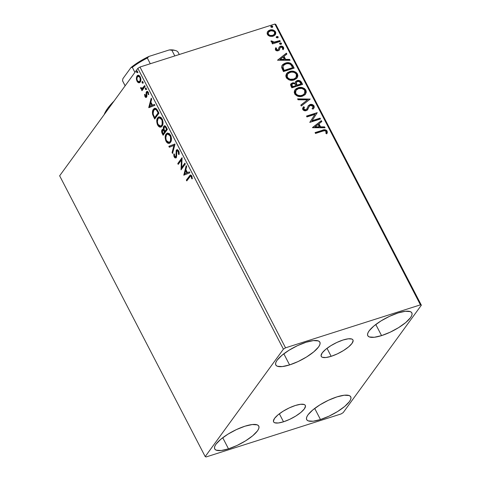 <?xml version="1.0" encoding="UTF-8"?>
<svg xmlns="http://www.w3.org/2000/svg" width="481" height="481" viewBox="0 0 481 481"><rect width="100%" height="100%" fill="white"/><g stroke="black" fill="none" stroke-linecap="round" stroke-linejoin="round"><path stroke-width="0.72" d="M283.513 421.795L279.359 413.786L283.513 421.795L278.265 422.991L274.717 422.763L273.761 422.114L273.412 421.146L274.549 418.386L277.958 414.899L283.117 411.225L289.237 407.912L295.388 405.477A17.863 5.225 -27.4 0 1 305.309 405.417A17.863 5.225 -27.4 0 1 299.422 413.576A17.863 5.225 -27.4 0 1 283.513 421.795A17.863 5.225 -27.4 0 1 273.593 421.855A17.863 5.225 -27.4 0 1 279.479 413.696A17.863 5.225 -27.4 0 1 295.388 405.477L300.637 404.28L304.184 404.509L305.14 405.158L305.489 406.126L304.347 408.886L300.944 412.373L295.785 416.047L289.664 419.36L283.513 421.795M331.162 356.325L327.014 348.316L331.162 356.325L325.914 357.521L322.366 357.293L321.416 356.643L321.067 355.669L322.204 352.91L325.613 349.428L330.766 345.749L336.886 342.442L343.043 340.007A17.863 5.225 -27.4 0 1 352.958 339.947A17.863 5.225 -27.4 0 1 347.078 348.106A17.863 5.225 -27.4 0 1 331.162 356.325A17.863 5.225 -27.4 0 1 321.248 356.385A17.863 5.225 -27.4 0 1 327.128 348.226A17.863 5.225 -27.4 0 1 343.043 340.007L348.292 338.81L351.839 339.039L352.789 339.682L353.138 340.656L352.002 343.416L348.593 346.903L343.44 350.577L337.319 353.884L331.162 356.325M289.592 364.917L283.826 353.794L289.592 364.917L282.299 366.576L277.375 366.257L276.052 365.362L275.565 364.009L275.932 362.259L277.146 360.179L281.878 355.339L289.039 350.234L297.541 345.635L306.084 342.25A24.808 7.263 -27.4 0 1 319.865 342.165A24.808 7.263 -27.4 0 1 311.688 353.499A24.808 7.263 -27.4 0 1 289.592 364.917A24.808 7.263 -27.4 0 1 275.811 365.001A24.808 7.263 -27.4 0 1 283.988 353.667A24.808 7.263 -27.4 0 1 306.084 342.25L313.378 340.59L318.302 340.909L319.625 341.805L320.112 343.157L319.745 344.907L318.53 346.987L313.798 351.827L306.637 356.932L298.136 361.532L289.592 364.917M320.466 419.546L314.7 408.423L320.466 419.546L313.179 421.212L308.249 420.893L306.926 419.997L306.439 418.644L306.812 416.895L308.02 414.808L312.752 409.974L319.913 404.864L328.415 400.27L336.965 396.885A24.808 7.263 -27.4 0 1 350.739 396.801A24.808 7.263 -27.4 0 1 342.568 408.135A24.808 7.263 -27.4 0 1 320.466 419.546A24.808 7.263 -27.4 0 1 306.692 419.63A24.808 7.263 -27.4 0 1 314.863 408.303A24.808 7.263 -27.4 0 1 336.965 396.885L344.252 395.226L349.182 395.544L350.505 396.44L350.992 397.787L350.619 399.537L349.41 401.623L344.679 406.463L337.518 411.568L329.016 416.161L320.466 419.546M228.499 448.851L222.733 437.728L228.499 448.851L221.206 450.517L216.282 450.198L214.959 449.302L214.472 447.949L214.839 446.2L216.053 444.113L220.785 439.279L227.946 434.169L236.448 429.575L244.991 426.19A24.808 7.263 -27.4 0 1 258.772 426.106A24.808 7.263 -27.4 0 1 250.595 437.433A24.808 7.263 -27.4 0 1 228.499 448.851A24.808 7.263 -27.4 0 1 214.718 448.935A24.808 7.263 -27.4 0 1 222.895 437.608A24.808 7.263 -27.4 0 1 244.991 426.19L252.284 424.531L257.209 424.849L258.531 425.745L259.018 427.092L258.652 428.842L257.437 430.928L252.705 435.768L245.544 440.873L237.043 445.466L228.499 448.851M381.559 335.612L375.793 324.489L381.559 335.612L374.272 337.271L369.342 336.953L368.019 336.057L367.532 334.704L367.905 332.954L369.113 330.874L373.845 326.034L381.006 320.929L389.508 316.336L398.058 312.945A24.808 7.263 -27.4 0 1 411.832 312.86A24.808 7.263 -27.4 0 1 403.661 324.194A24.808 7.263 -27.4 0 1 381.559 335.612A24.808 7.263 -27.4 0 1 367.785 335.696A24.808 7.263 -27.4 0 1 375.956 324.362A24.808 7.263 -27.4 0 1 398.058 312.945L405.345 311.285L410.275 311.604L411.598 312.5L412.085 313.852L411.712 315.602L410.503 317.682L405.772 322.523L398.611 327.627L390.109 332.227L381.559 335.612M421.356 305.201L275.799 24.399L274.879 24.05L420.43 304.852L285.54 347.829L139.989 67.027L274.879 24.05L139.989 67.027L137.843 68.356L283.399 349.158L205.201 456.601L59.644 175.799L137.843 68.356L59.644 175.799L205.201 456.601L206.121 456.95L341.011 413.973L343.157 412.644L421.356 305.201L420.43 304.852L285.54 347.829L283.399 349.158L205.201 456.601L206.121 456.95L341.011 413.973L343.157 412.644L421.356 305.201L420.43 304.852L274.879 24.05L275.799 24.399L421.356 305.201M274.122 34.542L272.126 35.78L269.432 35.606L267.917 33.904L268.675 32.005M136.953 78.271L136.339 78.295L137.001 81.265L137.584 81.079L137.001 81.265L138.919 82.846L140.476 81.686L140.789 78.379L139.382 75.673L138.48 75.246L137.494 75.475L136.55 76.942L136.466 79.768L137.813 82.371L139.304 82.624L137.614 81.067M145.112 86.418L144.679 85.576L142.051 88.564L141.059 87.644L140.518 87.698L141.047 88.913L142.015 89.238L141.552 89.869L141.991 90.711L145.112 86.418L144.679 85.576L142.142 88.54L143.104 88.167L140.518 87.698L140.741 88.486L142.015 89.238L141.552 89.869L141.991 90.711L145.112 86.418M145.923 95.833L146.765 96.068L145.31 96.026L145.082 94.498L144.559 94.372L145.052 96.783L145.719 97.415L146.446 97.258L146.921 96.29L146.699 93.206L147.102 92.418L147.932 92.935L148.196 94.541L148.737 94.625L148.04 91.943L147.264 91.39L146.525 91.679L146.104 92.719L146.152 96.26L145.412 96.194L145.082 94.498L144.559 94.372L144.949 96.609L145.515 96.308M157.66 110.618L156.397 108.766L155.044 108.231L153.806 108.832L152.705 110.672L152.645 114.568L154.696 119.029L158.977 113.155L157.66 110.618L154.623 108.315L153.409 109.301C152.465 110.377 152.212 112.133 152.645 114.568L154.696 119.029L158.977 113.155L157.66 110.618M167.394 129.395L165.602 126.25L164.538 125.775L163.714 126.305L163.269 127.621L163.51 129.527L162.356 129.461L161.646 130.916L161.826 132.612L163.119 135.275L167.394 129.395L166.264 127.212L164.334 125.812L163.714 126.305L163.51 129.527L162.62 129.323L162.073 129.756C161.406 130.694 161.484 132.022 162.313 133.73L163.119 135.275L167.394 129.395M175.012 144.096L168.849 146.332L169.324 147.246L173.942 145.442L172.078 152.555L172.553 153.475L175.012 144.096L168.849 146.332L169.324 147.246L173.942 145.442L172.078 152.555L172.553 153.475L175.012 144.096M184.884 163.137L181.698 167.508L182.052 157.678L177.778 163.552L178.21 164.394L181.403 160.011L181.042 169.853L185.317 163.979L184.884 163.137L181.698 167.508L182.052 157.678L177.778 163.552L178.21 164.394L181.403 160.011L181.042 169.853L185.317 163.979L184.884 163.137M189.616 177.002L190.446 176.124L191.077 176.305L191.787 178.812L192.334 178.782L191.763 176.046L191.023 175.126L190.284 175.018L186.339 180.074L186.772 180.91L190.482 176.112L191.324 176.653L191.787 178.812L192.334 178.782L191.763 176.046L190.32 175.006L186.339 180.074L186.772 180.91L189.616 177.002M183.796 175.174L189.887 172.799L189.418 171.879L187.464 172.643L185.87 169.577L186.664 166.57L186.189 165.656L183.796 175.174L189.887 172.799L189.418 171.879L187.464 172.643L185.87 169.577L186.664 166.57L186.189 165.656L183.796 175.174M178.71 150.872L177.429 149.687L176.178 150.463L176.016 155.874L175.523 156.956L174.699 156.517L174.423 154.185L173.815 153.89L173.881 156.187L174.801 157.78L175.793 157.936L176.479 157.004L176.792 151.004L177.483 150.721L178.217 151.377L178.481 154.227L179.052 154.611L179.082 151.864L178.71 150.872L176.936 149.705L176.359 150.156L176.034 155.489L175.463 156.98L176.076 156.782L174.633 156.397L174.423 154.185L173.815 153.89L174.188 156.992L175.661 157.99L176.623 156.247L176.792 151.004L177.922 150.505L178.83 151.178L178.307 151.533L178.481 154.227L179.052 154.611L178.71 150.872M170.496 142.388L171.434 139.364L170.989 136.153L169.36 133.562L167.352 133.051L166.125 134.019L165.272 136.123L165.626 140.308L166.642 142.244L167.905 143.272L169.168 143.38L170.496 142.388C171.735 140.753 171.753 138.33 170.545 135.113L167.328 133.063L166.125 134.019C164.863 135.66 164.845 138.101 166.083 141.354L169.264 143.356L170.496 142.388M162.079 126.148L163.017 123.124L162.572 119.913L160.943 117.322L158.934 116.811L157.708 117.779L156.854 119.883L157.209 124.062L158.225 126.004L159.488 127.032L160.75 127.14L162.079 126.148C163.318 124.513 163.336 122.09 162.127 118.873L158.904 116.823L157.708 117.779C156.445 119.414 156.427 121.861 157.666 125.114L160.846 127.116L162.079 126.148M148.821 107.69L154.912 105.315L154.437 104.401L152.483 105.165L150.896 102.098L151.683 99.092L151.208 98.178L148.749 107.552L154.912 105.315L154.437 104.401L152.483 105.165L150.896 102.098L151.683 99.092L151.208 98.178L148.821 107.69M146.194 89.49L146.188 88.3L145.533 88.017L145.346 88.931L145.863 89.64L146.188 88.3L145.466 88.089L145.472 89.28L146.02 89.634M142.851 83.051L142.887 81.944L142.196 81.578L142.009 82.491L142.526 83.201L142.845 81.86L142.129 81.65L142.135 82.84L142.683 83.195M137.41 72.553L137.404 71.362L136.754 71.074L136.568 71.994L137.085 72.703L137.404 71.362L136.682 71.152L136.694 72.342L137.235 72.691M269.865 36.279L272.312 36.4L274.062 35.78L275.613 34.133L275.781 32.576L275.048 31.163L272.919 29.948L270.593 29.87L268.518 30.706L267.346 32.041L267.129 33.724L268.109 35.366L269.865 36.279L273.07 36.207L275.282 34.686L275.505 31.842C273.966 29.918 272.084 29.317 269.871 30.05L267.508 31.752L267.388 34.428L269.865 36.279M280.303 41.408L279.87 40.566L273.869 42.166L272.643 41.913L272.114 41.059L271.068 40.921L271.037 41.282L271.765 42.28L273.184 42.695L272.03 43.068L272.462 43.903L280.303 41.408L279.87 40.566L274.477 42.136L271.068 40.921L271.134 41.649L273.184 42.695L272.03 43.068L272.462 43.903L280.303 41.408M280.585 47.445L279.942 47.884L280.832 47.114L282.624 47.733L282.395 49.152L283.369 49.399L283.537 47.336L283.291 47.673L281.662 46.531L280.11 46.621C281.367 46.212 282.425 46.561 283.291 47.673L283.537 47.336C282.672 46.224 281.607 45.875 280.351 46.284L279.148 47.132L278.361 49.459L277.513 50.222L278.361 49.459L277.513 50.222L276.322 50.066L276.034 49.747L277.513 50.222L277.753 49.886L276.28 49.411L276.034 49.747L276.545 48.07L276.304 48.407L275.427 48.148L276.304 48.407L276.545 48.07L275.619 47.793L275.577 50.12L277.068 50.848L278.818 50.451L279.503 49.759L280.183 47.547L281.301 47.036L282.624 47.733L282.395 49.152L283.369 49.399L283.754 48.437L283.417 47.138L282.461 46.368L281.193 46.134L279.287 46.946L278.439 49.339L277.753 49.886L276.401 49.585L276.545 48.07L275.619 47.793L275.342 49.771C276.124 50.782 277.086 51.1 278.228 50.715L279.401 49.928M292.851 65.608L290.596 63.221L286.923 62.752L284.722 63.36L282.804 64.544L281.92 65.717L281.656 67.538L283.435 71.567L294.168 68.146L292.851 65.608L292.604 65.945L293.807 68.26L292.604 65.945L292.851 65.608C290.951 62.819 288.486 61.983 285.449 63.095L282.245 65.163L281.619 67.19L283.435 71.567L294.168 68.146L292.851 65.608M302.585 84.385L300.378 80.988L298.863 80.435L297.072 80.598L295.635 81.542L295.22 83.195L293.079 82.75L291.077 83.718L290.644 85.179L291.853 87.807L302.585 84.385L301.449 82.203C300.306 80.58 298.845 80.044 297.072 80.598L295.605 81.584L295.22 83.195L292.406 82.9L290.927 83.898L291.053 86.261L291.853 87.807L302.585 84.385M310.203 99.086L297.589 98.864L298.058 99.777L307.575 99.844L300.811 105.092L301.286 106.006L310.203 99.086L297.589 98.864L298.058 99.777L307.575 99.844L300.811 105.092L301.286 106.006L310.203 99.086M320.069 118.128L312.091 120.671L317.244 112.668L306.511 116.083L306.95 116.925L314.947 114.376L309.776 122.384L320.508 118.969L320.069 118.128L320.148 119.084L320.069 118.128L312.091 120.671L317.244 112.668L306.511 116.083L306.95 116.925L314.947 114.376L309.776 122.384L320.508 118.969L320.069 118.128M322.649 131.169L324.35 130.736L325.535 130.964L326.148 131.908L325.902 133.387L326.948 133.556L327.333 132.383L327.032 130.946L326.142 130.092L324.813 129.756L315.073 132.606L315.512 133.447L322.649 131.169C323.833 130.495 324.952 130.591 326.022 131.457L325.902 133.387L326.948 133.556L327.116 131.097C325.691 129.605 324.092 129.341 322.318 130.297L315.073 132.606L315.512 133.447L322.649 131.169M312.536 127.705L325.078 127.79L324.603 126.87L320.587 126.846L318.993 123.779L321.849 121.561L321.38 120.647L312.464 127.567L325.078 127.79L324.603 126.87L320.587 126.846L318.993 123.779L321.849 121.561L321.38 120.647L312.536 127.705M309.235 106.337L308.243 108.273L309.481 106L310.389 105.387L312.999 106.337L312.716 107.936L312.097 108.616L312.993 109.127L313.804 108.243L314.069 105.922L312.758 104.72L310.492 104.413L308.339 105.694L306.818 109.001L305.796 109.788L304.016 109.361L303.739 108.568L304.479 107.221L303.481 106.776L302.555 108.694L303.042 109.884L303.884 110.498L305.351 110.78L307.064 110.239L309.313 106.217L310.726 105.309L311.82 105.387L312.903 106.175L313.125 107.016L312.097 108.616L312.993 109.127L314.255 107.329L314.069 105.922L313.672 108.417M302.489 96.164L305.02 94.709L306.319 92.19L305.898 90.163L304.383 88.486L302.29 87.602L299.08 87.524L296.272 88.624L294.901 89.971L294.198 92.184L294.943 94.306L297.21 96.026L299.994 96.549L302.489 96.164L305.531 94.114L305.898 90.163C303.727 87.542 301.124 86.748 298.082 87.776L294.991 89.839L294.655 93.825C296.849 96.422 299.459 97.198 302.489 96.164M294.071 79.924L296.603 78.469L297.901 75.95L297.48 73.924L295.965 72.246L293.873 71.362L290.656 71.284L287.854 72.384L286.484 73.731L285.78 75.944L286.526 78.066L288.792 79.786L291.576 80.309L294.071 79.924L297.114 77.874L297.48 73.924C295.31 71.302 292.701 70.509 289.664 71.537L286.574 73.599L286.237 77.585C288.432 80.177 291.041 80.958 294.071 79.924M277.555 60.227L290.103 60.305L289.628 59.391L285.606 59.367L284.018 56.301L286.874 54.082L286.399 53.169L277.555 60.227L290.103 60.305L289.628 59.391L285.606 59.367L284.018 56.301L286.874 54.082L286.399 53.169L277.555 60.227M279.629 43.41L280.201 42.905L279.671 43.891L280.928 44.306L281.529 43.651L281.217 43.049L280.201 42.905L279.593 43.561L280.243 44.324L281.397 43.987L281.157 44.324M276.292 36.971L276.864 36.466L276.328 37.452L277.585 37.867L278.192 37.211L277.88 36.61L276.864 36.466L276.256 37.121L276.569 37.728L278.06 37.548L277.82 37.885M270.851 26.467L271.422 25.968L270.887 26.954L272.144 27.369L272.745 26.714L272.432 26.106L271.422 25.968L270.815 26.623L271.464 27.387L272.619 27.044L272.372 27.381M326.827 133.61L327.086 132.077L326.689 131.133L324.567 130.092L315.187 132.828L322.078 130.634C323.851 129.678 325.451 129.942 326.87 131.433L326.701 133.892M327.086 132.077L327.008 131.752M312.518 127.669L321.38 120.647L321.555 121.795L321.134 120.984L312.518 127.669M318.753 124.116L318.993 123.779L318.753 124.116L320.34 127.182L320.587 126.846L320.34 127.182L324.362 127.206L324.603 126.87L324.657 127.784L324.362 127.206L320.34 127.182L318.753 124.116M314.845 127.146L319.053 127.176L319.3 126.84L319.053 127.176L314.845 127.146L318.079 124.489L319.3 126.84L315.085 126.816L314.845 127.146M306.625 116.306L317.244 112.668L311.844 121.008L319.829 118.464L311.844 121.008L316.997 113.005L306.625 116.306M312.157 108.652L312.584 108.105M309.091 106.517L309.481 106M304.22 107.552L303.234 107.113L304.22 107.552L303.619 109.458L304.479 107.221L303.481 106.776L303.012 107.389L303.481 106.776L302.759 109.464C303.715 110.69 304.888 111.075 306.271 110.618L307.726 109.602M307.684 109.662L308.243 108.273L307.437 109.999M303.481 106.776L303.126 107.215M303.92 107.96L304.479 107.221M308.171 105.934L309.968 104.545L308.285 105.766L306.914 108.838L305.796 109.788L303.866 109.121L303.619 109.458L305.549 110.125L306.674 109.175M306.914 108.838L306.619 109.265M314.069 105.922C312.951 104.503 311.586 104.046 309.968 104.545L309.722 104.882C311.339 104.383 312.71 104.84 313.822 106.259L314.069 105.922M313.372 108.826L314.003 106.728L312.512 105.056L310.251 104.75L308.099 106.03M306.577 109.337L305.297 110.185L303.98 109.896L303.493 108.904L303.914 107.966M307.527 109.872L309.067 106.554M308.664 107.257L308.922 106.782M312.668 107.966L312.085 108.73M300.865 105.195L307.575 99.844L300.865 105.195M297.763 99.206L309.884 99.284L310.131 98.948L309.902 99.32L297.763 99.206M294.871 90.013L297.841 88.113C300.878 87.085 303.481 87.879 305.657 90.5L305.405 94.282M305.387 94.312L305.838 93.458M306.06 92.653L305.657 90.5L303.794 88.612M303.132 88.294L300.95 87.752L298.328 87.975L296.031 88.955L294.655 90.308M304.329 93.921L302.188 95.527M295.905 90.458L295.49 93.771L296.025 90.29L298.515 88.618C300.968 87.776 303.066 88.42 304.816 90.542L304.509 93.681L301.803 95.659L300.168 95.966L297.727 95.611L295.725 94.156L295.166 92.544L295.791 90.608M301.803 95.659L302.05 95.322C299.615 96.158 297.511 95.533 295.737 93.44L295.49 93.771C297.264 95.863 299.368 96.495 301.803 95.659L304.383 93.843M290.819 84.067L292.406 82.9L292.165 83.237L294.973 83.532L295.22 83.195L294.973 83.532L292.49 83.147L290.536 84.47M295.49 81.758L296.825 80.934C298.605 80.381 300.066 80.916 301.208 82.54L301.449 82.203L301.208 82.54L302.224 84.5L300.859 81.998L299.242 80.91M298.01 80.736L296.41 81.091L295.394 81.878M296.416 82.281L296.025 83.7L296.272 83.369L296.025 83.7L296.591 85.083L296.837 84.746L296.813 85.504L297.06 85.167L296.272 83.369L296.524 82.107L297.505 81.439C298.863 81.097 299.879 81.596 300.547 82.936L301.046 83.898L300.805 84.235L296.813 85.504L296.025 83.7L296.446 82.245M291.889 84.464L292.863 83.73L294.174 83.664L295.262 84.337L295.959 85.522L292.274 86.953L295.713 85.852L292.52 86.616L291.889 84.464L291.823 86.081L292.069 85.744L292.274 86.953L291.997 84.289L292.863 83.73C294.131 83.381 295.094 83.832 295.737 85.089L295.713 85.852L292.274 86.953L291.588 85.432L292.045 84.337M301.046 83.898L296.813 85.504L301.046 83.898L297.06 85.167L296.26 82.72L297.204 81.554L299.296 81.536L301.046 83.898M286.454 73.773L289.424 71.873C292.46 70.845 295.063 71.639 297.234 74.26L296.987 78.042M296.969 78.072L297.42 77.219M297.643 76.413L297.102 74.02L295.376 72.372M294.715 72.054L292.532 71.513L289.911 71.735L287.614 72.715L286.237 74.068M295.911 77.681L294.138 79.131L291.751 79.726L290.001 79.581L287.945 78.589L286.898 77.128L286.898 75.289L287.373 74.369L287.073 77.531L287.608 74.05L290.097 72.378C292.55 71.537 294.649 72.18 296.392 74.302L296.086 77.441L293.386 79.419L295.959 77.603M293.632 79.082C291.197 79.918 289.093 79.287 287.313 77.2L287.073 77.531C288.847 79.624 290.951 80.255 293.386 79.419L293.632 79.082L290.247 79.245L288.185 78.253L287.031 76.383L287.554 74.122L289.346 72.667L291.739 72.072L293.987 72.36L295.544 73.238L296.573 74.705L296.518 76.677L295.665 77.928L293.632 79.082M282.137 65.332L285.209 63.426C288.239 62.32 290.704 63.155 292.604 65.945L290.849 63.829L288.239 63.035L284.475 63.696L282.058 65.422M283.231 65.747L282.618 67.647L282.864 67.31L282.618 67.647L283.856 70.713L284.103 70.376L282.864 67.31L283.339 65.584L285.882 63.931C287.506 63.294 289.123 63.516 290.722 64.592L292.628 67.659L292.382 67.995L283.856 70.713L292.382 67.995L283.856 70.713L282.642 67.809L283.105 65.909M277.537 60.191L286.399 53.169L286.574 54.311L286.153 53.505L277.537 60.191M283.772 56.638L284.018 56.301L283.772 56.638L285.359 59.704L285.606 59.367L285.359 59.704L289.382 59.728L289.628 59.391L289.682 60.305L289.382 59.728L285.359 59.704L283.772 56.638M279.864 59.668L284.073 59.692L284.319 59.355L284.073 59.692L279.864 59.668L283.105 57.011L284.319 59.355L280.11 59.331L279.864 59.668M283.267 49.519L283.291 47.673L283.129 49.735M279.299 50.06L280.183 47.547L279.052 50.397M279.263 50.096L279.942 47.884M283.507 48.773L283.483 48.22M280.201 42.905L279.954 43.242L281.211 43.657L281.457 43.32L280.201 42.905L279.485 43.561M280.928 44.306L281.457 43.32L281.253 44.138M281.181 44.282L281.211 43.657L280.639 43.23L279.455 43.609M272.144 43.284L273.184 42.695L272.144 43.284M276.322 41.949L273.01 42.448L272.126 42.063L271.867 41.396L271.037 41.288L272.114 41.059L271.921 41.817L272.168 41.48L271.921 41.817L274.23 42.466L279.87 40.566L279.942 41.522L279.623 40.903L276.99 41.745M276.864 36.466L276.617 36.803L277.874 37.217L278.12 36.881L276.864 36.466L276.148 37.121M277.585 37.867L278.12 36.881L277.916 37.698M277.844 37.843L277.874 37.217L277.296 36.79L276.118 37.163M267.262 32.089L269.631 30.387C271.843 29.654 273.719 30.249 275.264 32.179L275.156 34.854M275.096 34.945L275.373 34.458M275.589 33.652L275.162 31.999L273.954 30.79M273.436 30.531L270.352 30.207L267.478 31.794M268.47 32.221L268.109 34.458L268.584 32.047L270.316 30.886C271.957 30.321 273.364 30.742 274.543 32.149L274.386 34.181L272.396 35.702L274.254 34.349M272.637 35.366C270.989 35.937 269.564 35.522 268.356 34.121L268.109 34.458C269.318 35.853 270.749 36.267 272.396 35.702L272.637 35.366L270.346 35.48L268.711 34.626L268.164 33.568L268.578 32.059L270.851 30.754L273.719 31.247L274.543 32.149L274.759 33.249L274.368 34.205L272.637 35.366M271.422 25.968L271.176 26.305L272.432 26.72L272.679 26.383L271.422 25.968L270.707 26.623M272.144 27.369L272.679 26.383L272.474 27.201M272.402 27.345L272.432 26.72L271.855 26.293L270.677 26.665M318.079 124.489L319.3 126.84L315.085 126.816L318.079 124.489M298.515 88.618L301.906 88.456L304.293 89.803L305.152 91.823L304.082 94.168L302.429 95.19L300.415 95.629L297.967 95.274L296.26 94.18L295.448 92.623L295.737 90.759L297.078 89.292L298.515 88.618M284.103 70.376L282.876 66.679L283.742 65.121L285.882 63.931L287.939 63.6L290.013 64.099L291.161 65.091L292.628 67.659L284.103 70.376M283.105 57.011L284.319 59.355L280.11 59.331L283.105 57.011M187.193 180.339L186.953 179.876L186.339 180.074L186.953 179.876L189.839 175.908L189.225 176.106L190.65 174.976L186.953 179.876L187.193 180.339M192.328 178.637L191.787 178.812L192.328 178.637M192.141 177.104L191.552 177.291L192.141 177.104M191.973 176.521L191.324 176.653L191.937 176.461L191.095 175.914L190.482 176.112M191.059 175.926L192.009 176.611M184.391 174.94L183.724 175.03L184.337 174.837L186.562 166.378L184.391 174.94M188.077 172.451L189.436 171.921L188.077 172.451M185.407 173.491L187.452 172.691L186.231 170.34L185.618 170.539L186.231 170.34L187.452 172.691L184.794 173.689L185.618 170.539L186.838 172.889L185.407 173.491M181.577 169.114L182.01 159.812L181.403 160.011L182.01 159.812L181.577 169.114M178.625 163.817L178.391 163.36L177.778 163.552L178.391 163.36L182.137 158.213L178.391 163.36L178.625 163.817M182.311 167.31L181.698 167.508L182.311 167.31L185.077 163.516L182.311 167.31M179.221 152.784L179.142 154.064L178.481 154.227L179.094 154.028L179.221 152.934M178.926 151.359L177.405 150.812M176.792 151.004L178.998 151.515M175.956 157.828L174.801 156.794L174.188 156.992L174.801 156.794L174.603 156.337M174.362 154.996L174.387 154.167M175.739 156.758L176.359 156.559L176.647 155.297M176.623 155.303L176.034 155.489L176.623 155.303M176.515 153.679L175.92 153.866L176.515 153.679M176.479 152.73L176.972 149.958L176.359 150.156L177.255 149.669M177.447 149.549L176.653 150.643L176.497 153.12M176.653 150.643L176.551 151.076M176.641 155.489L176.425 156.451L175.854 156.794M174.399 154.046L174.369 155.165M174.495 155.988L175.415 157.588L176.407 157.738M172.793 152.555L172.078 152.555L172.691 152.363L174.555 145.25L173.942 145.442L174.555 145.25L172.793 152.555M169.919 147.018L169.462 146.14L168.849 146.332L174.958 143.993L169.462 146.14L169.919 147.018M169.559 143.23L166.697 141.161L166.083 141.354L166.697 141.161L166.33 140.356M165.789 137.843L166.739 133.82L166.125 134.019L167.635 132.996L166.089 135.107M166.24 140.109L167.881 142.689L169.781 143.188M168.518 143.079L168.831 143.188M165.927 135.726L165.789 137.891M167.881 134.001L169.559 134.133L170.923 135.955M171.428 138.137L170.959 140.891L169.54 142.178M170.881 135.846L170.118 135.744C171.074 138.318 171.056 140.254 170.064 141.552L169.071 142.334L166.504 140.717C165.542 138.113 165.56 136.159 166.558 134.86L167.55 134.073L170.118 135.744L170.731 135.546L168.164 133.88L167.55 134.073M169.071 142.334L170.677 141.354L170.064 141.552L170.677 141.354L171.44 138.642M162.548 132.708L163.534 134.698L162.927 133.532L162.313 133.73L162.927 133.532L162.572 132.762M162.241 131.457L162.686 129.563L162.073 129.756L162.945 129.287M164.021 129.365L163.51 129.527L164.021 129.365M163.871 127.892L164.328 126.106L163.714 126.305L164.646 125.769M164.839 125.661L164.039 126.677L163.913 128.343M162.969 129.263L162.247 131.523M162.494 129.876L162.35 130.267M162.259 130.724L162.229 131.241M164.971 126.737L165.921 126.9L166.636 128.006C165.951 126.659 165.326 126.305 164.761 126.948L164.857 126.834M164.147 127.146L165.308 127.098L166.516 129.161L164.929 131.343L165.542 131.151L167.129 128.962L166.516 129.161L167.129 128.962L166.636 128.006L166.023 128.199L166.516 129.161L164.929 131.343L163.889 128.8L164.147 127.146C164.712 126.503 165.338 126.852 166.023 128.199L166.636 128.006L167.129 128.962L165.542 131.151L164.929 131.343L164.069 129.515L164.147 127.146L165.139 126.653M163.552 130.074L164.207 130.291L165.103 131.752L163.732 133.634L163.119 133.832L162.668 132.96L162.512 130.585L163.516 130.086M162.512 130.585L163.342 130.309L164.49 131.944L163.119 133.832L163.732 133.634L165.103 131.752L164.49 131.944L165.103 131.752L164.881 131.325L164.268 131.517L164.49 131.944L163.119 133.832L162.271 131.884L162.512 130.585C163.035 129.942 163.618 130.255 164.268 131.517L164.881 131.325C164.231 130.062 163.648 129.75 163.125 130.393M161.141 126.99L158.279 124.922L157.666 125.114L158.279 124.922L157.912 124.116M157.371 121.603L158.321 117.58L157.708 117.779L159.217 116.757L157.672 118.867M157.822 123.87L159.464 126.449L161.363 126.948M160.101 126.84L160.413 126.948M157.509 119.486L157.371 121.651M159.464 117.761L161.141 117.893L162.506 119.715M163.011 121.897L162.542 124.651L161.123 125.938M162.458 119.607L161.7 119.504C162.656 122.078 162.638 124.014 161.646 125.313L160.654 126.094L158.081 124.477C157.119 121.873 157.143 119.919 158.141 118.621L159.127 117.833L161.7 119.504L162.313 119.306L159.74 117.641L159.127 117.833M160.654 126.094L162.259 125.114L161.646 125.313L162.259 125.114L163.023 122.402M153.313 114.562L155.116 118.458L154.455 117.184L153.842 117.376L154.455 117.184L153.259 114.37M153.259 114.376L152.645 114.568L153.259 114.376M153.09 113.54L154.022 109.103L153.409 109.301L154.948 108.243M155.122 108.159L153.319 110.48L153.162 113.943M155.171 109.265L156.602 109.385L157.948 111.255M158.243 111.82L157.63 112.013L158.099 112.921L158.712 112.722L158.243 111.82L156.974 109.722L156.361 109.921L157.63 112.013L158.243 111.82L158.712 112.722L155.315 117.394L158.712 112.722L158.099 112.921L154.702 117.592L155.315 117.394L154.702 117.592L153.283 114.454C152.88 112.458 153.066 111.021 153.842 110.143L154.81 109.349L156.974 109.722L154.81 109.349M149.417 107.461L148.749 107.552L149.363 107.359L151.581 98.894L149.417 107.461M153.096 104.966L154.455 104.437L153.096 104.966M150.427 106.012L152.471 105.213L151.256 102.862L150.643 103.06L151.256 102.862L152.471 105.213L149.819 106.205L150.643 103.06L151.858 105.405L150.427 106.012M146.152 96.26L146.939 95.472L146.326 95.671L146.152 96.26L146.681 96.152L146.146 96.128M146.705 93.146L146.717 92.526L146.104 92.719L146.218 94.384L146.789 94.204L146.218 94.384L146.326 95.671L146.945 95.382M146.452 97.252L145.563 96.41L144.949 96.609C145.605 97.571 146.152 97.727 146.603 97.078L146.897 92.599L148.461 92.767L147.932 92.935L148.196 94.541L148.737 94.625L148.262 92.316L146.927 91.402L146.104 92.719L146.717 92.526L147.054 91.588L146.44 91.781L147.234 91.384M146.897 92.599L147.751 92.214M148.545 92.737L147.511 92.406M146.152 97.433L146.603 97.078M145.502 96.278L146.332 97.216M147.607 92.298L148.413 92.532M147.42 91.258L146.843 91.991L146.717 93.326M146.945 95.328L146.765 96.068M146.807 89.298L145.472 89.28L146.086 89.087L146.08 87.897M145.863 87.963L145.466 88.089L145.863 87.963M146.02 87.993L146.278 89.34M142.406 90.139L142.166 89.676L141.552 89.869L142.629 89.045L142.015 89.238L142.629 89.045L141.354 88.288L142.629 89.045L142.166 89.676L142.406 90.139M141.33 88.3L140.741 88.486L141.33 88.3M142.49 88.36L144.877 85.955L142.965 88.251M143.969 87.187L143.693 87.542M141.661 88.72L141.997 88.955M143.464 82.858L142.135 82.84L142.749 82.648L142.743 81.457M142.526 81.523L142.129 81.65L142.526 81.523M142.683 81.554L142.935 82.9M139.67 82.648L138.69 82.816L140.224 82.113C141.119 80.916 141.125 79.149 140.236 76.822L137.879 75.289L137.031 75.95L136.339 78.295L136.953 78.096L137.644 75.757L137.031 75.95L138.185 75.234M137.704 81.235L138.426 82.179L139.749 82.642M138.287 75.174L137.374 76.202L136.953 78.451M138.558 76.148L139.147 76.022L140.163 76.671M140.927 79.455L140.5 80.922L139.634 81.632M139.123 81.8L140.404 81.073L139.123 81.8L137.386 80.736C136.76 78.98 136.784 77.663 137.47 76.786L138.143 76.263L139.851 77.351L140.404 77.17L139.851 77.351C140.488 79.088 140.47 80.399 139.791 81.271L140.404 81.073L140.903 79.696M140.133 76.635L138.756 76.064L138.143 76.263M138.023 72.354L136.694 72.342L137.307 72.144L137.295 70.954M137.085 71.026L136.682 71.152L137.085 71.026M137.241 71.05L137.494 72.403M185.618 170.539L186.838 172.889L184.794 173.689L185.618 170.539M166.558 134.86L167.268 134.193L168.651 134.163L170.478 136.58L170.575 140.53L169.901 141.751L168.927 142.37L167.202 141.709L166.143 139.875L165.795 137.277L166.558 134.86M158.141 118.621L158.85 117.953L160.233 117.923L162.061 120.34L162.157 124.29L161.484 125.511L160.51 126.13L158.784 125.469L157.726 123.635L157.371 121.038L158.141 118.621M154.702 117.592L153.337 114.628L153.054 112.446L153.722 110.311L155.261 109.295L156.535 110.137L158.099 112.921L154.702 117.592M150.643 103.06L151.858 105.405L149.819 106.205L150.643 103.06M137.47 76.786L138.534 76.214L139.55 76.864L140.091 77.916L140.133 80.574L139.021 81.824L138.035 81.566L137.145 80.165L136.941 78.421L137.47 76.786M283.399 349.158L137.843 68.356L139.989 67.027L285.54 347.829L283.399 349.158M104.221 114.484L107.708 108.297L113.985 101.136A66.156 19.36 152.6 0 0 104.233 114.46A66.156 19.36 152.6 0 0 104.173 114.622L104.233 114.46M122.871 81.403A31.241 9.145 -27.4 0 1 122.541 80.76L125.15 85.798L122.541 80.76L122.889 78.674L130.994 67.538L132.311 67.328L134.927 72.366L132.311 67.328A31.241 9.145 -27.4 0 1 147.318 58.033L148.936 56.427L169.258 49.952L171.843 50.216L174.807 55.934L171.843 50.216A31.241 9.145 -27.4 0 1 175.535 50.547A31.241 9.145 -27.4 0 1 178.301 52.676M125.138 85.822L122.685 81.091A31.241 9.145 152.6 0 1 122.541 80.76L122.889 78.674L130.994 67.538A30.135 8.82 152.6 0 1 148.936 56.427L147.318 58.033L150.282 63.751L147.318 58.033A31.241 9.145 152.6 0 0 132.311 67.328L130.994 67.538L139.243 61.712L148.936 56.427L169.258 49.952L174.206 50.192M179.281 54.509L178.15 52.339A31.241 9.145 152.6 0 0 171.843 50.216L169.258 49.952A30.135 8.82 152.6 0 1 174.164 50.18L175.535 50.547M313.804 108.243L313.558 108.58M312.716 107.936L312.47 108.273M296.025 90.29L295.779 90.626M304.509 93.681L304.263 94.017M290.927 83.898L290.68 84.235M291.997 84.289L291.751 84.626M296.524 82.107L296.284 82.443M296.086 77.441L295.845 77.778M283.339 65.584L283.093 65.921M275.282 34.686L275.042 35.023M268.584 32.047L268.344 32.383M274.386 34.181L274.14 34.518"/></g></svg>
